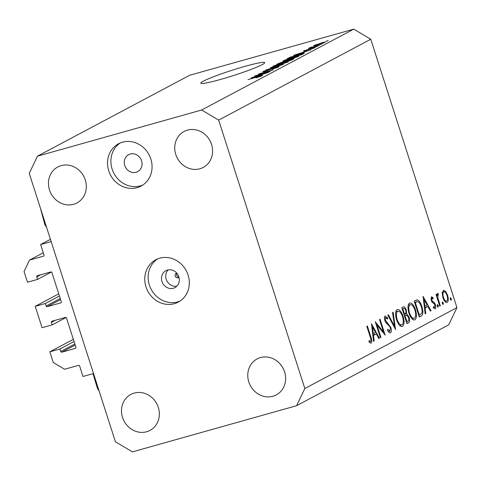 <?xml version="1.0" encoding="UTF-8"?>
<svg xmlns="http://www.w3.org/2000/svg" width="481" height="481" viewBox="0 0 481 481"><rect width="100%" height="100%" fill="white"/><g stroke="black" fill="none" stroke-linecap="round" stroke-linejoin="round"><path stroke-width="0.72" d="M58.742 293.831L35.221 306.337L45.328 303.499L46.128 306A0.956 0.872 62 0 0 47.264 306.674L60.732 302.886A0.956 0.872 62 0 0 61.285 301.743L51.936 272.625A0.956 0.872 62 0 0 50.8 271.951L37.332 275.739A0.956 0.872 62 0 0 36.784 276.888L37.584 279.389L27.483 282.227L24.05 271.537L29.545 260.071L43.44 256.169A0.956 0.872 62 0 0 43.987 255.02L40.626 244.558L50.427 239.346M40.626 244.558L51.154 241.6L93.512 373.527L82.985 376.485L79.63 366.023A0.956 0.872 62 0 0 78.493 365.35L64.604 369.252L53.265 362.524L49.832 351.833L73.352 339.327M29.545 260.071L43.266 252.778M37.584 279.389L51.437 272.024M45.328 303.499L59.44 295.995M35.221 306.337L42.087 327.723L52.188 324.879L66.041 317.52M49.832 351.833L59.933 348.99L60.738 351.491A0.956 0.872 62 0 0 61.869 352.164L75.337 348.382A0.956 0.872 62 0 0 75.89 347.234L66.54 318.115A0.956 0.872 62 0 0 65.41 317.442L51.936 321.23A0.956 0.872 62 0 0 51.389 322.378L52.188 324.879M59.933 348.99L74.044 341.486M176.804 273.166A2.399 2.177 -118 0 0 175.18 276.082A2.399 2.177 -118 0 0 178.944 277.194M173.322 288.245A9.59 8.712 -118 0 0 174.904 287.614A9.59 8.712 -118 0 0 178.493 275.908A9.59 8.712 -118 0 0 167.478 270.051A9.59 8.712 -118 0 0 165.903 270.683A9.59 8.712 -118 0 0 162.307 282.395A9.59 8.712 -118 0 0 173.322 288.245M174.344 303.679A23.972 21.777 -118 0 0 178.295 302.098A23.972 21.777 -118 0 0 187.277 272.829A23.972 21.777 -118 0 0 159.74 258.189A23.972 21.777 -118 0 0 155.79 259.77A23.972 21.777 -118 0 0 146.807 289.045A23.972 21.777 -118 0 0 174.344 303.679M157.515 258.958A23.972 21.777 -118 0 0 150.595 288.215A23.972 21.777 -118 0 0 177.705 301.894A23.972 21.777 -118 0 0 179.93 301.124M137.097 187.674A23.972 21.777 -118 0 0 141.047 186.093A23.972 21.777 -118 0 0 150.03 156.824A23.972 21.777 -118 0 0 122.493 142.184A23.972 21.777 -118 0 0 118.542 143.765A23.972 21.777 -118 0 0 109.56 173.04A23.972 21.777 -118 0 0 137.097 187.674M120.268 142.953A23.972 21.777 -118 0 0 113.348 172.21A23.972 21.777 -118 0 0 140.458 185.888A23.972 21.777 -118 0 0 142.683 185.119M220.388 79.485A33.556 2.724 -17.8 0 0 264.718 62.644A33.556 2.724 -17.8 0 0 245.154 66.318A33.556 2.724 -17.8 0 0 200.817 83.159A33.556 2.724 -17.8 0 0 220.388 79.485M199.874 168.789A20.376 18.512 -118 0 0 203.229 167.442A20.376 18.512 -118 0 0 210.864 142.562A20.376 18.512 -118 0 0 187.458 130.117A20.376 18.512 -118 0 0 184.103 131.463A20.376 18.512 -118 0 0 176.467 156.343A20.376 18.512 -118 0 0 199.874 168.789M272.901 396.248A20.376 18.512 -118 0 0 276.262 394.907A20.376 18.512 -118 0 0 283.898 370.021A20.376 18.512 -118 0 0 260.492 357.581A20.376 18.512 -118 0 0 257.131 358.928A20.376 18.512 -118 0 0 249.501 383.808A20.376 18.512 -118 0 0 272.901 396.248M146.621 431.752A20.376 18.512 -118 0 0 149.982 430.405A20.376 18.512 -118 0 0 157.618 405.525A20.376 18.512 -118 0 0 134.211 393.085A20.376 18.512 -118 0 0 130.85 394.426A20.376 18.512 -118 0 0 123.22 419.312A20.376 18.512 -118 0 0 146.621 431.752M73.593 204.293A20.376 18.512 -118 0 0 76.948 202.946A20.376 18.512 -118 0 0 84.584 178.066A20.376 18.512 -118 0 0 61.177 165.62A20.376 18.512 -118 0 0 57.822 166.967A20.376 18.512 -118 0 0 50.186 191.847A20.376 18.512 -118 0 0 73.593 204.293M136.075 172.24A9.59 8.712 -118 0 0 137.656 171.609A9.59 8.712 -118 0 0 141.252 159.902A9.59 8.712 -118 0 0 130.237 154.046A9.59 8.712 -118 0 0 128.655 154.678A9.59 8.712 -118 0 0 125.066 166.384A9.59 8.712 -118 0 0 136.075 172.24M376.942 324.891L380.958 337.391L380.399 337.686L375.288 321.765L383.519 332.058L379.497 319.528L380.05 319.234L385.161 335.155L376.942 324.891L376.346 325.054M390.133 332.894L390.506 332.792C389.568 333.068 388.57 332.245 387.512 330.315L387.776 329.226L389.983 331.156L390.332 327.814L389.61 326.371L385.966 322.799L384.842 320.556C384.193 318.182 384.301 316.672 385.173 316.029L387.686 317.851L387.5 319.095L385.636 317.694L385.377 320.196L390.891 327.543C391.624 330.279 391.498 332.028 390.506 332.792L390.325 332.864M388.371 331.619L389.983 331.156M385.762 317.652L384.415 318.043L385.762 317.652M395.641 329.587L387.83 315.097L388.426 314.784L394.516 326.232L392.55 312.59L393.145 312.271L395.55 329.611M401.821 326.599L402.525 326.401C400.396 327.02 398.424 324.831 396.597 319.841C395.123 314.64 395.292 311.255 397.102 309.692C399.248 309.03 401.238 311.231 403.078 316.3C404.545 321.512 404.365 324.879 402.525 326.401L402.164 326.545M397.102 309.692L397.492 309.536M414.207 320.015L414.905 319.817C412.782 320.436 410.804 318.248 408.976 313.257C407.503 308.056 407.672 304.671 409.481 303.108C411.628 302.447 413.624 304.647 415.464 309.722C416.931 314.929 416.744 318.296 414.905 319.817L414.544 319.967M409.481 303.108L409.872 302.952M425.162 313.889L423.064 296.362L431.036 310.768L430.429 311.087L427.88 306.469L425.072 307.96L425.769 313.564L425.162 313.889M451.118 300.3L450.276 299.224L450.366 297.619L451.31 298.671L451.16 300.294M370.773 39.238L456.95 307.642L448.701 324.837L296.591 405.711L132.431 451.863L115.416 441.762L29.245 173.358L37.488 156.163L189.598 75.289L353.763 29.137L370.773 39.238L218.663 120.106L304.84 388.51L456.95 307.642M443.308 290.38L445.64 291.384L447.589 295.19C448.641 298.948 448.502 301.359 447.174 302.423C445.647 302.88 444.228 301.298 442.911 297.679L442.201 293.224L443.572 290.277M443.103 304.563L442.261 303.481L442.352 301.882L443.296 302.934L443.145 304.557M440.319 305.832L439.766 306.126L436.033 294.492L436.586 294.192L437.133 295.905L437.626 293.404L438.233 293.542L438.329 294.943L437.975 294.889L437.884 297.871L440.319 305.832L439.724 306M437.626 293.404L438.233 293.542L437.301 293.807M438.329 294.943L437.109 295.136L438.017 294.871M438.101 307.221L437.265 306.144L437.349 304.539L438.293 305.591L438.149 307.215M431.391 296.717L433.08 297.757L433.026 298.954L431.854 298.142L431.77 300.024L432.263 300.998L434.632 303.054L435.419 304.738C436.014 306.854 435.93 308.213 435.173 308.808L433.375 307.918L433.393 306.644L434.686 307.395L434.884 305.098L434.373 304.064L432.01 302.056L431.229 300.378L431.505 296.675M431.92 298.118L430.856 298.424L431.92 298.118M433.375 307.768L434.686 307.395M421.879 306.553C423.406 311.736 423.184 314.887 421.206 315.993L419.288 317.009L414.177 301.088L416.438 300L417.574 299.952C419.3 300.739 420.731 302.94 421.879 306.553L421.278 306.722M403.006 307.028C404.094 306.241 405.176 307.203 406.235 309.932L406.607 313.696L409.109 317.135C409.908 320.148 409.734 322.005 408.579 322.703L406.908 323.593L401.797 307.672L403.451 306.848M373.575 341.318L371.476 323.791L379.449 338.191L378.842 338.516L376.292 333.898L373.484 335.389L374.182 340.993L373.575 341.318M370.839 343.169L369.065 342.039L368.999 340.638L370.659 341.432C371.188 340.47 371.037 338.949 370.196 336.874L366.799 326.28L367.352 325.986L370.803 336.736C371.993 339.833 372.114 341.949 371.152 343.085L370.983 343.145M369.053 341.732L370.659 341.432M258.207 74.898L269.931 71.597L254.557 76.082L269.594 71.026L258.495 73.99L273.232 69.847L258.255 75.042M276.96 67.773L276.882 67.52C277.639 67.124 277.212 67.136 275.607 67.568L265.56 71.194C263.059 71.873 262.313 71.934 263.317 71.374L269.619 69.126L265.061 70.881C264.334 71.26 264.724 71.248 266.24 70.845L276.208 67.238C278.872 66.516 279.653 66.462 278.547 67.069L271.951 69.276L277.242 67.256L277.363 67.611M279.064 66.685L278.547 67.069M262.854 71.717L263.317 71.374L263.426 71.717M265.061 70.881L264.797 71.404M270.581 67.562L283.363 64.454L266.113 69.937L281.277 65.133L270.641 67.743M288.414 61.821L278.601 65.194C274.146 66.462 272.378 66.757 273.304 66.065L283.327 62.638L287.987 61.484L288.414 61.821L287.987 61.484L288.137 61.959M272.835 66.426L273.304 66.065L273.424 66.45M298.707 56.349L288.889 59.722C284.433 60.997 282.666 61.285 283.592 60.594L293.614 57.167L298.274 56.012L298.707 56.349L298.274 56.012L298.43 56.487M283.129 60.955L283.592 60.594L283.718 60.979M303.162 52.832L293.596 55.327L310.936 49.796L305.327 51.677L303.216 52.994M326.118 41.198L328.222 40.608L326.166 41.348M37.488 156.163L201.653 110.011L353.763 29.137M321.224 42.959C324.501 42.015 325.811 41.793 325.156 42.286L317.881 44.763C314.67 45.683 313.396 45.899 314.057 45.406L321.272 43.11M325.499 42.021L325.156 42.286M313.72 45.665L314.147 45.683M320.166 44.366L322.27 43.771L320.214 44.511M311.478 47.258L319.781 45.094L308.423 48.449L310.816 47.276L312.103 46.97L311.46 47.595M315.825 46.669L317.929 46.08L315.873 46.819M313.576 48.31L312.68 48.118L305.495 50.721C303.571 51.245 303.03 51.275 303.872 50.824L313.059 47.853C315.211 47.264 315.855 47.21 314.995 47.691L310.467 49.182L313.84 48.202M315.392 47.397L314.995 47.691M303.475 51.112L303.956 51.1M305.423 50.379L305.97 50.589M298.503 54.539C302.976 53.259 304.671 52.976 303.595 53.704L301.773 54.672L287.037 58.814L290.037 57.287L298.551 54.69M304.184 53.271L303.595 53.704M290.933 59.349C293.741 58.574 294.558 58.502 293.386 59.127L291.48 60.143L276.749 64.286L284.067 61.321L290.981 59.506M293.969 58.718L293.386 59.127M260.792 75.355L251.226 77.85L268.566 72.324L262.957 74.206L260.846 75.523M262.133 75.794L256.205 77.796L259.968 76.232L247.968 79.587L258.61 76.431C261.52 75.583 262.692 75.373 262.133 75.794L262.446 75.559M260.51 76.467L259.968 76.232M304.84 388.51L296.591 405.711M201.653 110.011L218.663 120.106M178.83 277.309A2.994 2.724 62 0 1 176.641 273.196M176.846 286.165A9.59 8.712 62 0 1 166.937 280.988A9.59 8.712 62 0 1 168.188 269.883M323.707 42.911L320.689 43.272L315.572 44.986L315.488 45.4M315.572 44.986L323.899 42.833M310.96 47.739L310.816 47.276M297.949 54.094L301.653 53.199L303.391 52.279L295.448 54.726L297.998 54.257M303.511 52.645L303.391 52.279M290.139 57.594L290.037 57.287M289.448 58.135L300.691 54.816L302.333 53.848L302.477 54.299M301.912 54.593L301.797 54.227C302.663 53.8 302.465 53.728 301.196 54.01L291.66 56.86L289.406 57.985M297.054 57.077L296.981 56.836C297.643 56.331 296.29 56.554 292.929 57.522L285.323 60.107L285.077 60.72M285.323 60.107C284.65 60.63 286.057 60.384 289.556 59.373L297.318 56.572L297.432 56.926M279.16 63.606L285.149 61.291L285.287 61.712M285.269 61.718L285.143 61.321L283.67 61.592L279.112 63.456M285.233 61.736L290.404 60.287L292.117 59.325L286.423 61.105L285.281 61.887M292.244 59.734L292.117 59.325L292.25 59.734M291.799 59.975L291.678 59.608M286.766 62.548L286.688 62.308C287.349 61.796 286.003 62.025 282.636 62.993L275.03 65.578L274.783 66.192M275.03 65.578C274.356 66.101 275.769 65.855 279.269 64.845L287.031 62.043L287.139 62.398M255.579 76.623L259.283 75.727L261.021 74.802L253.078 77.255L255.633 76.786M261.141 75.168L261.021 74.802M450.21 298.984L451.31 298.671M444.39 291.739L445.64 291.384M446.993 295.358L447.589 295.19M447.035 295.496C446.037 292.743 444.943 291.516 443.765 291.811C442.767 292.67 442.664 294.534 443.464 297.396C444.468 300.144 445.55 301.34 446.711 300.998C447.727 300.186 447.835 298.352 447.035 295.496M442.292 292.201L443.951 291.739L442.292 292.226M444.907 301.527L446.711 300.998M442.869 297.565L443.464 297.396M442.195 303.246L443.296 302.934M436.538 296.074L437.133 295.905M437.181 298.07L437.884 297.871M437.193 305.904L438.293 305.591M430.85 298.382L433.08 297.757M431.174 300.192L431.77 300.024M431.541 301.196L432.263 300.998M432.106 302.188L433.291 301.852M433.519 303.367L434.632 303.054M434.818 304.906L435.419 304.738M433.375 307.762L434.505 307.443M430.357 310.954L431.036 310.768M424.362 307.461L427.88 306.469M424.446 308.141L425.072 307.96M425.144 313.744L425.769 313.564M427.062 304.996L424.02 299.489L424.849 306.169L427.062 304.996M423.394 299.669L424.02 299.489M424.224 306.343L424.849 306.169M414.893 300.709L417.574 299.952M414.382 301.719L414.911 302.248M415.259 302.429L419.318 315.085L421.669 313.359C422.336 311.808 422.222 309.638 421.32 306.842C420.346 303.836 419.155 302.098 417.736 301.629L414.658 302.597M418.723 315.253L419.318 315.085M414.862 309.884L415.464 309.722M414.905 310.011C413.401 305.952 411.778 304.19 410.034 304.726C408.525 305.964 408.357 308.712 409.529 312.957C411.027 316.991 412.638 318.741 414.357 318.2C415.909 317.015 416.089 314.285 414.905 310.011M408.195 305.207L410.281 304.623L408.189 305.243M412.055 318.885L414.357 318.2M408.934 313.119L409.529 312.957M405.639 310.101L406.235 309.932M403.968 314.442L406.607 313.696M408.507 317.304L409.109 317.135M406.782 323.208L408.579 322.703M402.212 308.97L403.92 308.489L402.874 309.012L404.515 314.111L404.888 313.913C405.904 313.708 406.168 312.488 405.693 310.251C405.002 308.598 404.317 308.05 403.631 308.61L402.224 309.006M402.278 309.175L402.874 309.012M403.92 314.279L404.515 314.111M406.625 315.121L405.038 315.746L406.938 321.663L407.732 321.248C408.772 321.019 409.042 319.751 408.549 317.43L406.625 315.121L404.377 315.71M404.443 315.915L405.038 315.746M406.343 321.831L406.938 321.663M402.483 316.468L403.078 316.3M402.525 316.594C401.022 312.536 399.398 310.774 397.655 311.309C396.14 312.548 395.971 315.289 397.15 319.534C398.647 323.575 400.252 325.318 401.978 324.783C403.523 323.599 403.709 320.869 402.525 316.594M395.815 311.79L397.901 311.207L395.809 311.826M399.669 325.469L401.978 324.783M396.554 319.703L397.15 319.534M393.849 326.419L394.516 326.232M386.712 318.121L387.686 317.851M384.782 320.364L385.377 320.196M385.612 322.27L386.447 322.036M386.622 323.509L387.788 323.178M390.295 327.711L390.891 327.543M380.357 337.56L380.958 337.391M382.732 332.281L383.519 332.058M378.769 338.383L379.449 338.191M372.775 334.884L376.292 333.898M372.859 335.564L373.484 335.389M373.557 341.167L374.182 340.993M375.475 332.419L372.426 326.918L373.262 333.598L375.475 332.419M371.807 327.092L372.426 326.918M372.637 333.772L373.262 333.598M369.059 341.883L370.484 341.48M36.784 276.888L40.741 274.783M60.732 302.886L61.033 302.729M47.264 306.674L60.594 299.585M46.128 306L60.239 298.497M51.389 322.378L55.345 320.274M75.337 348.382L75.637 348.22M61.869 352.164L75.198 345.081M60.738 351.491L74.85 343.993M288.913 58.285L288.78 57.888M278.806 63.702L278.667 63.264M284.782 62.025L284.65 61.616M438.468 302.086L439.063 301.918M419.149 316.57L421.206 315.993M414.628 302.495L415.692 302.194M404.413 315.831L405.405 315.548M370.208 336.904L370.803 336.736M416.853 301.707L414.58 302.345M370.562 341.468L369.059 341.889M46.525 227.188L44.919 224.904L40.416 208.159M99.104 390.963L97.505 388.678L93.013 373.665"/></g></svg>
